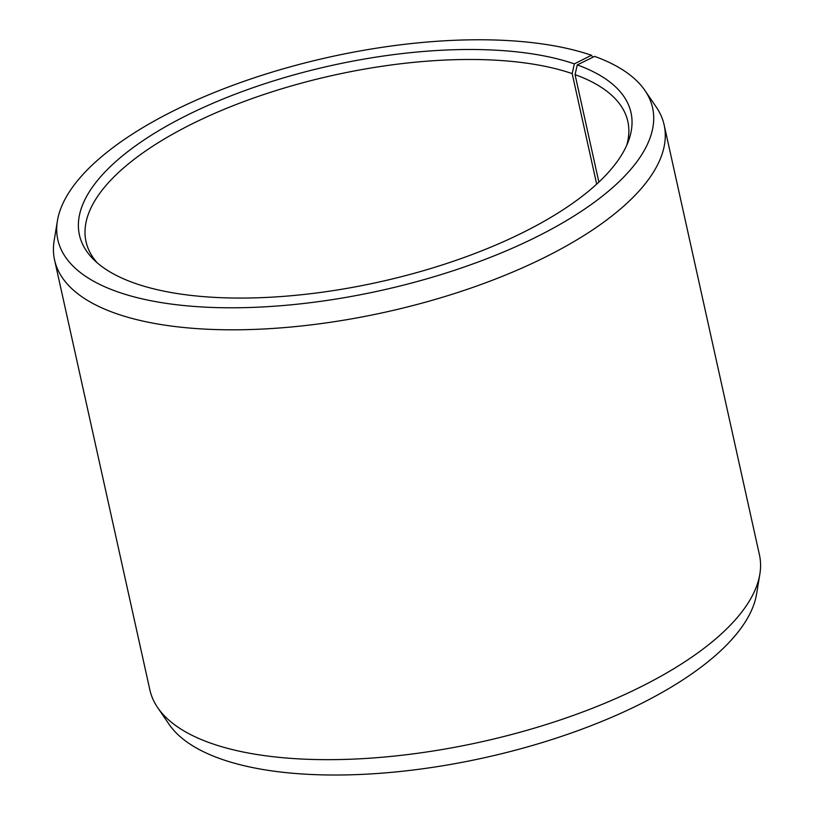 <?xml version="1.0" encoding="UTF-8"?>
<svg xmlns="http://www.w3.org/2000/svg" width="814" height="814" viewBox="0 0 814 814"><rect width="100%" height="100%" fill="white"/><g stroke="black" fill="none" stroke-linecap="round" stroke-linejoin="round"><path stroke-width="1.22" d="M596.682 184.137L572.181 73.606L574.338 63.868A282.499 110.836 -12.5 0 0 223.331 98.891A282.499 110.836 -12.5 0 0 93.814 259.686A282.499 110.836 -12.5 0 0 379.202 281.99A282.499 110.836 -12.5 0 0 628.418 141.168A282.499 110.836 -12.5 0 0 577.258 64.896L594.627 56.38A304.599 119.505 -12.5 0 1 644.973 90.537L656.318 107.153A312.179 122.476 -12.5 0 1 664.132 124.898A312.179 122.476 -12.5 0 1 385.856 312.047A312.179 122.476 -12.5 0 1 54.579 260.032A312.179 122.476 -12.5 0 1 54.151 240.649L57.418 220.798A304.599 119.505 -12.5 0 0 381.074 290.456A304.599 119.505 -12.5 0 0 644.973 90.537M572.181 73.606A277.493 108.873 -12.5 0 0 258.058 96.479A277.493 108.873 -12.5 0 0 86.019 241.626A277.493 108.873 -12.5 0 0 97.161 262.78M626.688 145.391A277.493 108.873 -12.5 0 0 627.848 121.51A277.493 108.873 -12.5 0 0 575.05 74.613L577.258 64.896M574.338 63.868L591.483 55.271A304.599 119.505 -12.5 0 0 268.651 73.189A304.599 119.505 -12.5 0 0 57.418 220.798M591.483 55.271L592.775 57.295M54.579 260.032L149.868 689.896A312.179 122.476 -12.5 0 0 157.682 707.631L169.027 724.256A304.599 119.505 -12.5 0 0 484.656 757.681A304.599 119.505 -12.5 0 0 756.582 593.996L759.849 574.135A312.179 122.476 -12.5 0 0 759.421 554.751L664.132 124.898M157.682 707.631A312.179 122.476 -12.5 0 0 481.155 741.9A312.179 122.476 -12.5 0 0 759.849 574.135M598.88 182.102L575.05 74.613"/></g></svg>
